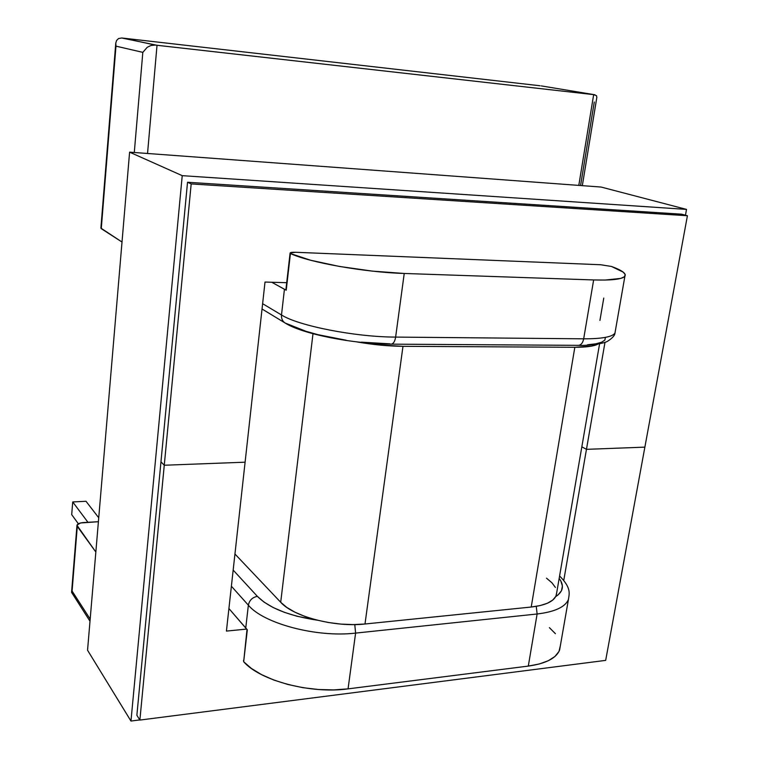 <?xml version="1.0" encoding="UTF-8"?>
<svg xmlns="http://www.w3.org/2000/svg" width="759" height="759" viewBox="0 0 759 759"><rect width="100%" height="100%" fill="white"/><g stroke="black" fill="none" stroke-linecap="round" stroke-linejoin="round"><path stroke-width="1.14" d="M83.727 522.534L98.404 521.708L80.52 522.979L77.029 525.086L77.285 526.423L95.843 552.03L76.972 525.285C77.475 523.767 79.723 522.847 83.727 522.534M123.3 38.159L540.104 85.767L121.744 37.988L157.018 45.284L147.54 153.479L157.018 45.284L593.661 94.638L155.282 45.075L150.918 45.512L147.255 47.267L142.825 52.362L134.286 152.502L142.825 52.362L147.255 47.267L150.918 45.512L155.282 45.075L123.3 38.159M245.745 628.063L228.914 608.538L247.33 629.78L245.745 628.063L248.364 605.179L245.745 628.063M231.381 586.223L248.364 605.179C249.417 600.227 252.424 597.286 257.377 596.365L264.066 602.124L273.155 607.523L284.321 612.314L297.101 616.28L317.167 620.16C288.932 615.891 269.009 607.959 257.377 596.365L233.165 570.085L257.377 596.365C252.424 597.286 249.417 600.227 248.364 605.179C263.42 623.519 316.702 637.759 355.601 633.101L348.058 688.868L528.302 666.089L537.116 613.993L355.601 633.101C316.702 637.759 263.42 623.519 248.364 605.179L231.381 586.223M346.208 340.241L317.964 334.681L306.01 331.303L285.185 323.049C282.452 321.256 281.228 318.562 281.494 314.966L284.435 289.274L286.219 290.213L271.76 282.253L284.435 289.274L281.494 314.966L262.623 303.695L281.494 314.966C298.334 325.801 355.193 337.034 395.629 337.091L583.68 338.818L593.642 279.948L605.094 280.062L620.729 278.411L624.42 276.75L625.236 274.625L623.234 272.139L611.507 266.466L600.72 264.749L295.583 252.282L600.72 264.749L611.507 266.466C622.048 270.318 626.507 273.582 624.894 276.248C622.333 279.236 611.915 280.469 593.642 279.948L404.234 273.468L593.642 279.948L583.68 338.818L395.629 337.091L404.234 273.468L395.629 337.091C355.193 337.034 298.334 325.801 281.494 314.966C281.228 318.514 282.424 321.19 285.09 322.992M555.73 596.593L558.017 594.971L561.48 590.739L562.4 586.005L560.816 580.939L559.165 578.415C564.421 585.531 563.273 591.593 555.73 596.593M90.179 619.097L72.086 591.033L77.285 526.423L71.583 592.172L72.086 591.033L90.179 619.097M118.518 38.567L121.744 37.988L118.518 38.567L116.554 40.531L115.766 43.168L100.89 228.108L122.009 242.036L101.27 228.658L115.975 46.147L142.825 52.362L115.975 46.147L115.785 42.988L116.601 40.455M247.017 629.458L243.667 661.734C259.976 680.605 310.763 694.134 348.058 688.868L355.601 633.101L537.116 613.993L528.302 666.089C545.825 663.594 556.252 658.252 559.601 650.046L560.398 645.511L558.994 651.431L554.952 656.469L548.33 660.709L539.345 663.964L528.302 666.089L348.058 688.868L333.647 689.912L318.382 689.504L302.907 687.673L287.87 684.476L273.904 680.073L261.589 674.647L251.39 668.442L243.667 661.734L243.487 660.302M549.393 627.655L555.427 633.699M596.821 97.588L596.565 95.738L593.661 94.638L578.804 185.395L593.661 94.638L594.781 94.761L541.622 85.957M605.407 337.508L604.857 340.098L601.631 342.233L595.787 343.818L587.504 344.785M389.946 343.836L361.265 342.157M286.219 290.213L290.422 253.534L310.592 260.242L339.51 266.466L372.574 271.134L404.234 273.468C364.861 272.339 309.274 262.472 290.422 253.534L286.219 290.213M295.583 252.282L290.118 252.946C290.526 252.396 292.348 252.178 295.583 252.282M243.667 661.734L247.33 629.78L243.667 661.734M71.593 592.39L89.998 621.223M355.601 633.101L354.776 624.581L355.601 633.101M537.116 613.993L536.252 606.356L537.116 613.993C554.715 611.887 565.151 607.077 568.415 599.553L568.425 599.515C565.18 607.058 554.744 611.887 537.116 613.993M390.951 344.15L391.35 344.15C393.504 343.685 394.927 341.332 395.629 337.091C394.917 341.398 393.456 343.751 391.274 344.15L390.951 344.15M578.254 345.345L578.624 345.354C581.157 344.984 582.846 342.802 583.68 338.818C601.84 338.846 612.266 336.949 614.961 333.125L615.34 330.933L614.951 333.135C612.238 336.958 601.811 338.846 583.68 338.818C582.865 342.745 581.204 344.918 578.709 345.345L578.254 345.345M87.949 522.296L72.722 501.936L86.004 501.282L98.736 517.771L86.004 501.282L72.722 501.936L87.949 522.296M71.707 514.649L78.357 523.767L71.707 514.649L72.722 501.936L71.707 514.649M599.933 320.412L603.766 298.069M580.569 185.528L594.278 102M541.328 85.909L594.961 94.79L541.328 85.909M574.829 347.28L531.224 607.029C545.275 605.397 553.605 601.574 556.214 595.559L556.783 592.248L555.911 596.251L552.799 600.037L547.514 603.187L540.237 605.559L531.224 607.029L574.829 347.28L402.982 346.322C388.352 346.189 372.935 344.709 356.721 341.892L377.84 344.861L402.982 346.322L364.994 624.002L402.982 346.322L574.829 347.28C586.394 347.299 594.107 346.227 597.978 344.083L591.422 346.161L574.829 347.28M234.948 554.013L280.697 602.266L312.993 333.723L280.697 602.266C293.278 616.574 334.804 627.503 364.994 624.002L531.224 607.029L364.994 624.002L353.314 624.6L340.924 624.097L328.343 622.503L316.142 619.904L304.833 616.403L294.909 612.171L286.76 607.39L280.697 602.266L234.948 554.013M546.489 578.159L551.916 582.77L555.408 587.438M581.83 446.814L586.46 449.337L644.875 447.136L605.673 660.377L139.874 720.073L164.267 465.239L245.1 462.193L226.419 631.099L246.666 629.078L226.419 631.099L245.1 462.193L164.267 465.239L160.955 461.842L164.267 465.239L245.1 462.193L265.014 282.054L245.1 462.193L164.267 465.239L160.955 461.842L164.267 465.239L191.183 183.915L187.53 182.255L191.183 183.915L687.417 215.736L681.648 214.19L687.417 215.736L605.673 660.377L139.874 720.073L136.876 715.272L139.874 720.073L191.183 183.915L687.417 215.736L644.875 447.136L586.46 449.337L581.83 446.814L586.46 449.337L644.875 447.136L586.46 449.337L581.83 446.814M563.766 580.398L604.989 342.328L563.766 580.398M286.703 282.69L265.014 282.054L286.703 282.69M601.09 187.046L129.599 152.151L182.226 175.661L686.525 209.399L601.09 187.046L686.525 209.399L685.462 215.205L686.525 209.399L182.226 175.661L129.599 152.151L87.551 650.226L130.965 721.05L182.226 175.661L130.965 721.05L87.551 650.226L129.599 152.151L601.09 187.046M139.779 719.921L130.965 721.05L139.779 719.921M681.648 214.19L187.53 182.255L136.876 715.272L187.53 182.255L681.648 214.19M290.09 253.136L285.915 289.558M76.953 525.532L71.602 592.011M100.89 228.108L115.738 43.586M285.071 322.973L262.035 308.998M285.185 323.049C302.414 334.112 353.893 344.121 391.274 344.15L578.624 345.354C586.309 345.867 603.718 343.884 607.693 341.18C612.361 338.182 614.781 335.497 614.961 333.125L624.894 276.248M596.868 97.19L582.324 185.651M559.592 575.967C571.28 587.864 569.392 593.159 568.425 599.515L559.601 650.046M599.582 343.789L556.214 595.559"/></g></svg>

